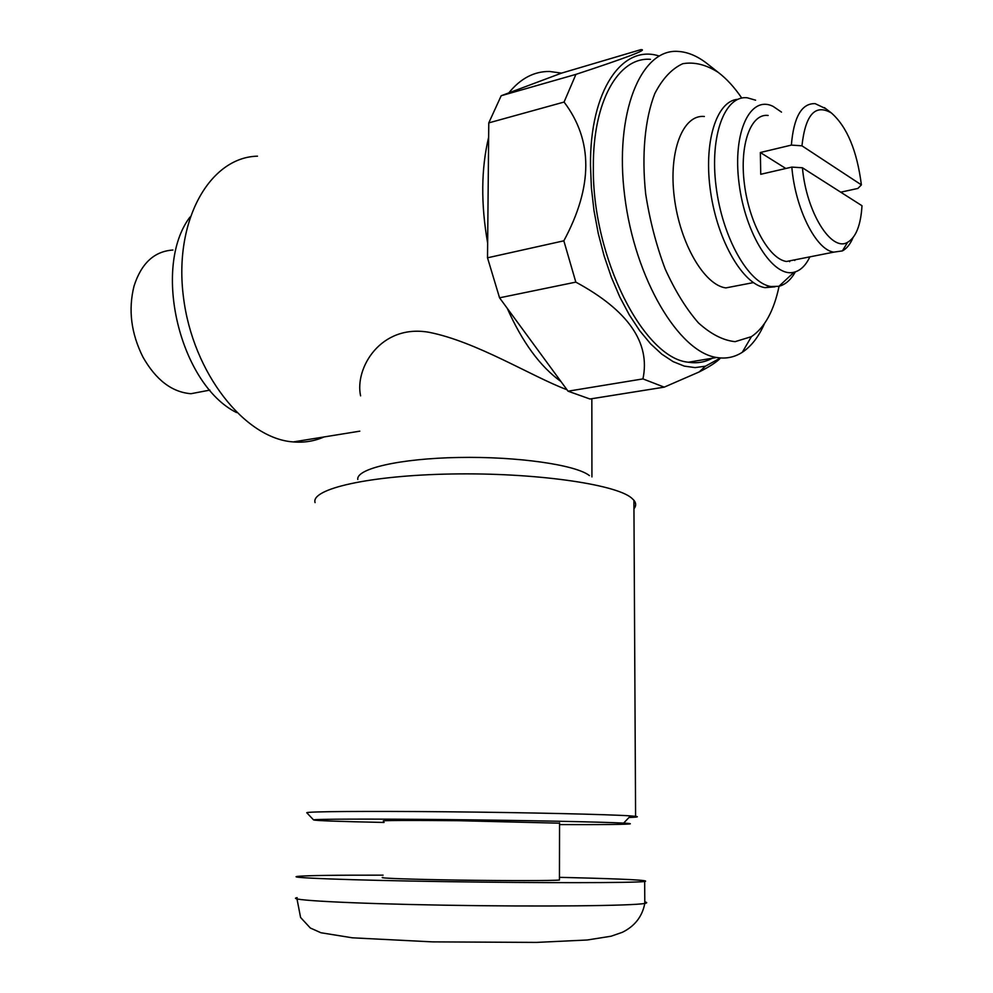 <?xml version="1.0" encoding="UTF-8"?>
<svg xmlns="http://www.w3.org/2000/svg" width="993" height="993" viewBox="0 0 993 993"><rect width="100%" height="100%" fill="white"/><g stroke="black" fill="none" stroke-linecap="round" stroke-linejoin="round"><path stroke-width="1.49" d="M324.053 436.945C314.433 441.165 304.181 442.828 293.295 441.922C245.072 438.769 192.729 373.331 183.432 297.006C173.589 220.669 209.759 157.192 257.472 156.174M499.553 297.813L507.237 308.289C522.306 342.2 540.204 366.603 560.946 381.511L568.058 391.192L642.943 378.904C650.601 342.759 628.234 310.499 575.828 282.124L499.553 297.813L487.513 257.808L563.838 240.815C593.032 186.622 593.119 140.373 564.074 102.056L575.915 74.376C627.042 57.557 648.69 49.315 640.87 49.65L561.541 73.122L549.514 71.471C534.097 71.322 520.531 78.459 508.813 92.883L561.541 73.122M575.915 74.376L501.192 95.738L488.779 122.884L488.643 137.257C481.133 168.711 480.798 203.987 487.65 243.074L487.513 257.808M566.991 389.74C531.603 376.471 476.268 341.493 428.827 332.258C380.617 323.842 354.513 368.291 360.596 395.847M589.42 475.597C575.977 464.836 517.303 456.321 458.443 457.475C399.509 458.53 355.928 468.77 357.79 479.495M642.943 378.904L664.23 387.146L589.991 399.012L568.058 391.192M720.595 357.964C716.859 361.973 709.734 366.628 699.209 371.928L664.23 387.146M720.521 357.964L705.415 366.194L695.112 367.609L684.276 366.107L673.093 361.613L661.772 354.141L650.552 343.777L639.653 330.632L629.339 314.955L619.818 297.006L611.34 277.159L604.092 255.822L598.258 233.467L593.988 210.578L591.381 187.689L590.487 165.334C589.842 90.388 622.326 43.965 659.104 56.005M563.838 240.815L575.828 282.124M508.813 92.883L501.192 95.738M825.742 108.659L815.154 103.644C801.661 103.16 793.73 116.988 791.359 145.102L801.947 145.81L861.39 184.884L857.878 188.447L840.736 192.183M861.39 184.884C857.021 150.7 847.017 126.732 831.389 112.966C815.241 103.632 805.422 114.58 801.947 145.81M791.359 145.102L760.34 152.512L785.823 168.487M207.053 390.646L190.954 393.712C171.95 392.198 155.951 379.971 142.93 357.046C131.088 333.325 128.122 309.667 134.03 286.083C141.316 263.294 154.287 251.279 172.943 250.025M189.973 217.045C151.581 267.924 180.167 384.713 236.57 412.567M650.465 59.332C618.589 56.75 592.858 101.224 593.355 166.861C592.101 257.882 643.96 358.622 688.434 362.222C697.012 363.587 704.968 362.246 712.329 358.212M764.536 323.507C758.726 336.751 751.316 346.334 742.305 352.279C734.51 357.294 725.97 359.032 716.673 357.492C678.877 352.155 634.862 278.872 624.709 196.142C614.121 113.376 640.77 48.173 678.293 51.437C687.479 52.008 696.714 55.782 705.998 62.745L709.027 65.128M741.771 98.071C734.361 87.223 726.541 78.67 718.287 72.427C706.135 64.632 694.293 61.727 682.787 63.701C671.827 68.703 662.505 78.646 654.821 93.541C644.879 119.036 641.54 154.834 645.686 194.007C649.782 220.272 656.261 245.221 665.124 268.867C675.066 290.825 686.175 308.848 698.451 322.911C710.963 334.194 723.177 340.438 735.118 341.654L751.416 336.652C764.66 327.715 773.882 310.921 779.083 286.257M738.606 285.45L725.846 287.908C704.422 285.214 679.969 243.533 674.309 197.384C668.388 151.209 682.973 114.133 704.36 116.504M789.981 260.799L789.609 261.68M737.762 99.325C716.35 100.777 703.292 142.744 710.616 192.059C717.691 241.373 743.099 284.544 765.082 287.66L774.987 286.816M794.76 260.476L794.971 259.806M795.381 271.846C790.937 279.79 785.451 284.606 778.922 286.294L771.002 286.53C748.412 283.365 722.321 237.339 716.077 186.473C709.561 135.557 724.803 95.005 747.344 97.81L755.599 100.194M781.491 112.11L773.274 106.487C750.311 94.633 732.4 131.995 739.028 183.184C745.234 234.311 773.311 278.028 794.052 272.219C800.507 270.592 805.782 265.466 809.866 256.864M796.671 259.471L786.468 261.482C769.141 259.061 749.206 223.226 744.39 183.916C739.338 144.581 750.845 113.103 768.16 115.461M852.975 237.737C850.207 244.266 846.681 248.66 842.387 250.906L833.772 252.135C816.147 250.062 795.232 208.778 791.831 167.097L760.75 174.284L760.34 152.512M861.998 205.737C860.794 225.188 855.991 237.377 847.6 242.304C831.451 252.371 806.291 212.303 802.443 167.78L861.998 205.737M802.443 167.78L791.831 167.097M488.643 137.257L487.65 243.074M507.237 308.289L560.946 381.511M488.779 122.884L564.074 102.056M383.087 875.168C335.87 875.081 307.408 875.478 297.714 876.372C284.83 877.713 348.804 880.195 444.889 881.635C540.887 883.1 633.447 882.938 644.668 881.523C651.011 880.295 625.652 878.966 568.604 877.564L559.444 877.353M559.444 879.575L559.444 880.021C553.523 880.754 506.467 880.816 458.443 880.096C410.345 879.376 376.322 878.11 383.037 877.402M559.556 823.185L459.126 820.715C411.301 820.218 377.439 820.417 384.105 821.062M384.068 822.452C338.936 821.509 315.439 820.665 313.577 819.92C313.577 819.014 370.65 818.815 448.253 819.597C525.769 820.392 603.359 821.981 623.641 823.11C644.693 824.227 614.257 824.786 560.499 824.575L559.556 824.575M628.991 817.5C637.096 817.189 639.293 816.805 635.594 816.333L630.505 815.898C609.615 814.434 528.437 812.559 447.222 811.79C365.908 811.008 306.44 811.517 306.763 812.733L306.887 812.87M633.956 508.776C636.252 505.996 636.228 503.153 633.906 500.249L631.411 497.865C614.89 483.976 533.762 472.494 451.517 473.996C369.185 475.374 310.573 488.953 315.066 502.619M297.143 897.66C284.209 899.981 348.282 903.568 444.579 905.194C540.8 906.845 633.571 905.839 644.805 903.419C647.349 902.947 647.349 902.438 644.792 901.917M293.295 441.922L359.826 431.161M591.927 476.925L591.84 398.714M705.415 366.194L699.209 371.928M831.389 112.966L824.426 107.654M190.954 393.712L209.895 390.1M688.434 362.222L716.673 357.492M718.287 72.427L705.998 62.745M751.416 336.652L742.305 352.279M725.846 287.908L753.364 282.608M765.082 287.66L771.002 286.53M794.052 272.219L778.922 286.294M786.468 261.482L833.772 252.135M847.6 242.304L842.387 250.906M589.979 399L664.218 387.146M296.994 898.938L300.594 917.495L310.337 928.021L320.938 932.75L352.403 937.814L432.439 941.873L536.505 942.407L587.235 939.999L611.067 936.225L622.35 932.303C634.775 926.184 642.26 916.564 644.805 903.419L644.668 881.523M559.444 880.021L559.556 822.874M623.641 823.11L630.505 815.898M313.577 819.92L306.763 812.733M635.594 816.333L633.906 500.249"/></g></svg>

